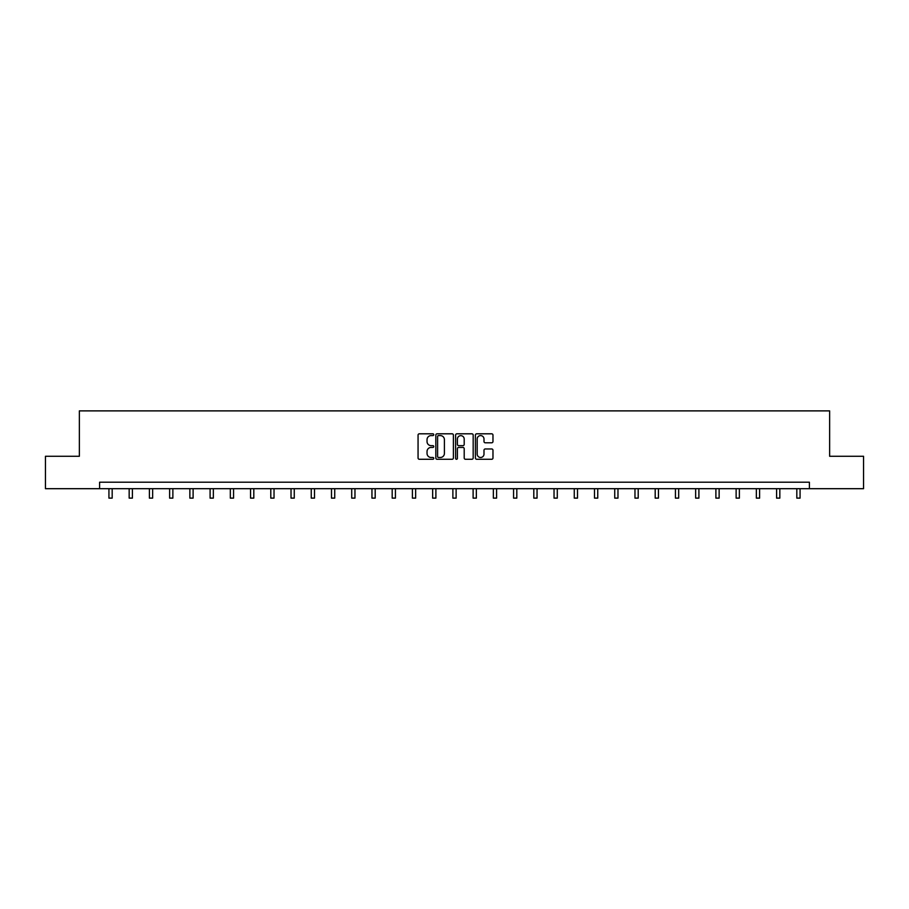 <?xml version="1.0" encoding="UTF-8"?>
<svg xmlns="http://www.w3.org/2000/svg" width="909" height="909" viewBox="0 0 909 909"><rect width="100%" height="100%" fill="white"/><g stroke="black" fill="none" stroke-linecap="round" stroke-linejoin="round"><path stroke-width="1.36" d="M433.752 434.707A0.886 0.886 0 0 0 432.854 433.809L419.333 433.809A1.273 1.273 0 0 0 418.06 435.081L418.06 458A1.273 1.273 0 0 0 419.333 459.272L432.854 459.272A0.886 0.886 0 0 0 433.752 458.386A0.886 0.886 0 0 0 432.854 457.488L431.105 457.488A4.079 4.079 0 0 1 427.037 453.421L427.037 451.512A4.079 4.079 0 0 1 431.105 447.433L432.854 447.433A0.886 0.886 0 0 0 433.752 446.546A0.886 0.886 0 0 0 432.854 445.649L431.105 445.649A4.079 4.079 0 0 1 427.037 441.581L427.037 439.672A4.079 4.079 0 0 1 431.105 435.593L432.854 435.593A0.886 0.886 0 0 0 433.752 434.707M491.701 442.785A1.273 1.273 0 0 0 492.973 441.513L492.973 435.081A1.273 1.273 0 0 0 491.701 433.809L476.68 433.809A1.273 1.273 0 0 0 475.407 435.081L475.407 458A1.273 1.273 0 0 0 476.68 459.272L491.701 459.272A1.273 1.273 0 0 0 492.973 458L492.973 450.239A1.273 1.273 0 0 0 491.701 448.966L485.27 448.966A1.273 1.273 0 0 0 483.997 450.239L483.997 454.091A3.409 3.409 0 0 1 480.6 457.488A3.409 3.409 0 0 1 477.191 454.091L477.191 439.002A3.409 3.409 0 0 1 480.6 435.593A3.409 3.409 0 0 1 483.997 439.002L483.997 441.513A1.273 1.273 0 0 0 485.27 442.785L491.701 442.785M99.592 488.69L45.45 488.69L45.45 456.273L79.367 456.273L79.367 410.879L829.633 410.879L829.633 456.273L863.55 456.273L863.55 488.69L809.408 488.69L809.408 482.213L99.592 482.213L99.592 488.69L809.408 488.69M453.386 435.081A1.273 1.273 0 0 0 452.114 433.809L437.093 433.809A1.273 1.273 0 0 0 435.82 435.081L435.82 458A1.273 1.273 0 0 0 437.093 459.272L452.114 459.272A1.273 1.273 0 0 0 453.386 458L453.386 435.081M456.886 433.809L471.907 433.809A1.273 1.273 0 0 1 473.18 435.081L473.18 458A1.273 1.273 0 0 1 471.907 459.272L465.476 459.272A1.273 1.273 0 0 1 464.204 458L464.204 448.705A1.273 1.273 0 0 0 462.931 447.433L458.67 447.433A1.273 1.273 0 0 0 457.397 448.705L457.397 458.386A0.886 0.886 0 0 1 456.5 459.272A0.886 0.886 0 0 1 455.614 458.386L455.614 435.081A1.273 1.273 0 0 1 456.886 433.809M438.49 435.593A0.886 0.886 0 0 0 437.604 436.49L437.604 456.602A0.886 0.886 0 0 0 438.49 457.488L440.342 457.488A4.079 4.079 0 0 0 444.41 453.421L444.41 439.672A4.079 4.079 0 0 0 440.342 435.593L438.49 435.593M464.204 439.07A3.409 3.409 0 0 0 460.806 435.661A3.409 3.409 0 0 0 457.397 439.07L457.397 444.376A1.273 1.273 0 0 0 458.67 445.649L462.931 445.649A1.273 1.273 0 0 0 464.204 444.376L464.204 439.07M108.932 488.69L108.932 498.121L112.182 498.121L112.182 488.69M129.169 488.69L129.169 498.121L132.407 498.121L132.407 488.69M149.394 488.69L149.394 498.121L152.644 498.121L152.644 488.69M169.631 488.69L169.631 498.121L172.869 498.121L172.869 488.69M189.867 488.69L189.867 498.121L193.106 498.121L193.106 488.69M210.093 488.69L210.093 498.121L213.342 498.121L213.342 488.69M230.329 488.69L230.329 498.121L233.568 498.121L233.568 488.69M250.554 488.69L250.554 498.121L253.804 498.121L253.804 488.69M270.791 488.69L270.791 498.121L274.029 498.121L274.029 488.69M291.028 488.69L291.028 498.121L294.266 498.121L294.266 488.69M311.253 488.69L311.253 498.121L314.503 498.121L314.503 488.69M331.49 488.69L331.49 498.121L334.728 498.121L334.728 488.69M351.715 488.69L351.715 498.121L354.964 498.121L354.964 488.69M371.951 488.69L371.951 498.121L375.19 498.121L375.19 488.69M392.188 488.69L392.188 498.121L395.426 498.121L395.426 488.69M412.413 488.69L412.413 498.121L415.652 498.121L415.652 488.69M432.65 488.69L432.65 498.121L435.888 498.121L435.888 488.69M452.875 488.69L452.875 498.121L456.125 498.121L456.125 488.69M473.112 488.69L473.112 498.121L476.35 498.121L476.35 488.69M493.348 488.69L493.348 498.121L496.587 498.121L496.587 488.69M513.574 488.69L513.574 498.121L516.812 498.121L516.812 488.69M533.81 488.69L533.81 498.121L537.049 498.121L537.049 488.69M554.036 488.69L554.036 498.121L557.285 498.121L557.285 488.69M574.272 488.69L574.272 498.121L577.51 498.121L577.51 488.69M594.497 488.69L594.497 498.121L597.747 498.121L597.747 488.69M614.734 488.69L614.734 498.121L617.972 498.121L617.972 488.69M634.971 488.69L634.971 498.121L638.209 498.121L638.209 488.69M655.196 488.69L655.196 498.121L658.446 498.121L658.446 488.69M675.432 488.69L675.432 498.121L678.671 498.121L678.671 488.69M695.658 488.69L695.658 498.121L698.907 498.121L698.907 488.69M715.894 488.69L715.894 498.121L719.133 498.121L719.133 488.69M736.131 488.69L736.131 498.121L739.369 498.121L739.369 488.69M756.356 488.69L756.356 498.121L759.606 498.121L759.606 488.69M776.593 488.69L776.593 498.121L779.831 498.121L779.831 488.69M796.818 488.69L796.818 498.121L800.068 498.121L800.068 488.69"/></g></svg>
